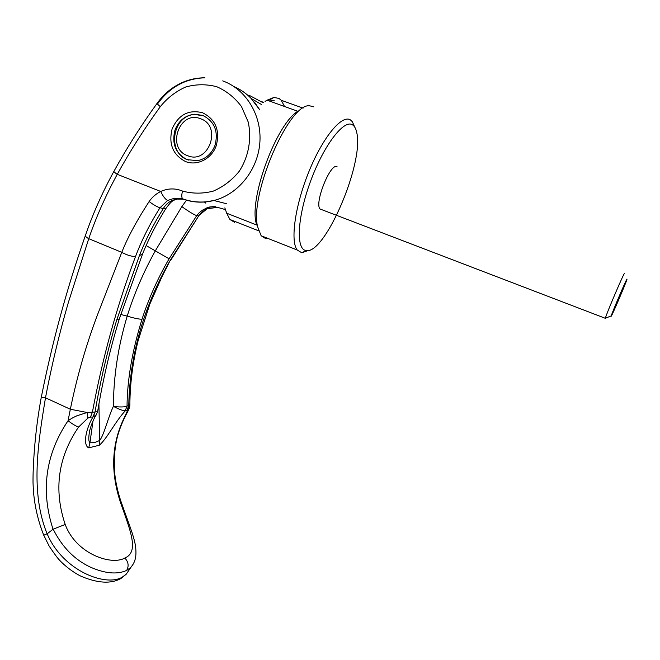 <?xml version="1.0" encoding="UTF-8"?>
<svg xmlns="http://www.w3.org/2000/svg" width="660" height="660" viewBox="0 0 660 660"><rect width="100%" height="100%" fill="white"/><g stroke="black" fill="none" stroke-linecap="round" stroke-linejoin="round"><path stroke-width="0.99" d="M354.7 127.042L352.382 121.762L350.551 120.021C342.21 114.031 323.152 136.669 309.144 171.031C295.061 205.31 290.136 241.073 297.19 250L301.752 252.747L308.855 250.297M305.902 250.486L306.355 250.552C324.901 254.298 363.751 164.035 356.878 133.155C356.12 129.022 354.7 126.283 352.63 124.921C344.149 118.75 323.763 145.175 310.579 181.195C297.264 217.148 295.796 249.348 305.902 250.486M313.789 106.837L309.614 105.798C289.039 102.811 249.488 194.7 257.59 226.685L261.146 235.744L265.683 238.607L268.447 238.631M284.534 106.483L281.234 100.279L279.031 98.456L273.958 97.441L267.077 100.18L297.792 111.268C276.647 123.948 249.612 196.515 255.989 222.428L256.55 224.953L226.685 213.213L224.837 207.875M204.039 115.954L194.939 114.469C172.384 115.096 166.576 152.963 187.828 159.852L188.422 160.066M200.508 118.718C222.486 125.92 208.742 164.885 187.638 155.694C166.023 148.475 179.264 109.915 200.508 118.718M605.303 318.697L605.327 318.277C606.086 314.482 624.599 271.202 624.517 273.421M322.138 209.806L320.001 208.981C314.193 203.049 330.635 162.253 337.07 166.732M626.992 279.106C627.099 277.423 611.993 312.708 611.242 315.884L611.193 316.247C611.473 317.006 626.216 282.538 626.951 279.403L626.992 279.106M256.74 224.425L256.55 224.953M274.42 100.873L269.602 99.941L267.597 100.361M265.056 101.401L267.077 100.18M226.685 213.213L229.927 219.491L234.547 222.321M132.998 564.415L130.903 567.336L126.662 570.421C117.15 574.678 105.047 573.581 90.362 567.13C74.489 559.68 62.098 547.024 53.188 529.171L53.039 529.254C40.491 490.487 45.499 454.303 68.062 420.717C73.243 417.343 72.724 417.838 76.89 415.784L87.145 412.492L92.416 412.153C102.44 358.066 116.803 306.182 135.523 256.492C141.842 239.852 150.001 223.608 159.992 207.768L167.615 200.483L174.57 198.206L182.977 199.081M128.675 570.603L126.233 574.2L121.943 577.36C104.89 586.979 62.485 570.24 47.157 533.808L53.039 529.254M157.921 103.397C170.016 86.988 185.683 78.449 204.905 77.797L204.905 77.797C197.373 77.781 190.08 79.241 183.026 82.178C172.623 86.724 164.01 93.736 157.179 103.224C156.783 103.422 157.822 104.569 160.289 106.672C167.376 97.919 175.882 91.344 185.823 86.955C196.201 84.109 206.539 84.043 216.826 86.749C226.611 91.055 234.828 97.663 241.486 106.573L248.185 121.927C251.889 138.839 248.605 156.775 239.217 171.311C231.982 180.18 223.361 186.772 213.353 191.078C202.966 193.817 192.703 193.817 182.581 191.087C175.345 188.1 168.061 188.224 160.726 191.458C162.938 196.21 165.231 199.213 167.615 200.483M174.982 130.078C171.567 143.863 175.659 153.722 187.242 159.662L197.554 160.669C205.862 158.928 211.695 153.763 215.061 145.192C218.567 131.216 214.434 121.283 202.661 115.376L194.362 114.221C185.122 115.418 178.662 120.706 174.982 130.078M202.579 112.761C188.628 109.304 178.464 114.708 172.095 128.981C168.44 144.111 172.936 154.976 185.592 161.576C197.29 166.188 211.72 158.796 216.257 145.637C220.126 130.226 215.564 119.27 202.579 112.761M47.157 533.808L47.091 533.791C30.162 492.055 38.024 443.239 45.49 397.798C51.62 365.607 59.227 333.877 68.318 302.618L88.745 238.672C96.187 216.975 105.691 195.525 117.257 174.322C130.02 151.189 144.367 128.634 160.289 106.672M135.523 256.492C131.654 256.55 127.075 255.172 121.77 252.351L97.342 315.191C85.924 345.568 76.931 376.918 70.348 409.249L87.145 412.492L87.928 418.069L90.478 417.112L92.416 412.153L95.056 412.013C100.262 381.158 107.514 350.377 116.828 319.663L139.417 255.568C145.794 239.382 153.763 223.707 163.333 208.535L159.992 207.768C156.973 206.819 153.351 204.74 149.127 201.531C152.081 197.249 155.941 193.892 160.726 191.458L117.257 174.322C114.807 172.664 113.71 171.658 113.949 171.295C102.374 192.39 92.87 213.766 85.437 235.405C85.189 236.247 86.295 237.336 88.745 238.672L121.77 252.351C128.353 235.661 138.229 218.41 149.127 201.531M226.33 203.676L213.881 200.5C203.387 203.09 193.157 202.636 183.2 199.155L182.589 198.8C181.508 197.381 181.508 194.815 182.581 191.087M183.34 199.204L177.474 199.056C171.245 199.939 166.526 203.099 163.333 208.535L166.015 208.362L166.328 207.867M205.788 203.164L205.499 202.455L204.839 202.818M53.188 529.171L65.2 524.477C53.543 489.704 58.006 457.231 78.581 427.061C75.793 426.063 72.287 423.951 68.062 420.717L70.348 409.249L45.49 397.798L41.25 397.444C36.663 422.416 33.949 447.678 33.107 473.228C32.959 482.369 32.876 482.006 33.544 492.31C34.873 507.111 38.28 521.425 43.758 535.252L47.091 533.783M118.528 579.719L120.895 578.531L126.225 574.2L130.894 567.336C134.904 562.386 136.975 557.205 135.44 545.506C133.295 534.097 129.31 525.327 121.77 503.671L120.97 503.869C130.243 530.508 139.475 551.892 124.839 558.038C111.705 565.727 76.238 554.251 65.2 524.477L65.2 524.477M217.503 207.388L207.157 208.717L198.421 215.894L196.746 215.605L199.015 212.933L202.422 210.202L206.233 208.238C210.482 206.547 214.723 206.407 218.955 207.826M225.431 209.599L217.8 207.438M206.233 208.238L207.157 208.717L205.945 209.302M170.313 260.172C143.608 306.817 129.764 355.245 128.766 405.454L129.871 404.671C130.004 383.683 132.751 362.34 138.121 340.642L149.845 304.078L161.774 277.134L170.313 260.172L198.734 215.87L170.66 260.353M125.103 416.617L124.294 417.64C111.383 443.957 110.278 472.7 120.97 503.869M98.918 404.126L99.66 440.492L94.669 442.546L89.933 442.819L93.002 421.014M120.714 314.465L127.207 316.115C134.219 293.65 143.608 271.854 155.38 250.726L181.846 206.63C189.049 211.736 194.007 214.731 196.746 215.605L169.1 258.786C157.781 278.289 148.748 298.427 142.015 319.217C132.264 350.699 127.273 379.657 127.033 406.098L125.235 410.743C123.065 410.817 119.113 409.357 113.371 406.354C118.668 407.228 125.631 407.146 127.033 406.098L125.235 410.743M96.492 414.62L93.275 416.922L95.056 412.013L97.647 411.411C102.853 379.987 110.055 349.198 119.27 319.052L116.828 319.663M142.015 319.217C139.136 319.267 134.203 318.236 127.207 316.115C118.189 346.054 113.578 376.134 113.371 406.354C107.992 417.607 104.09 434.998 99.66 440.492L99.272 445.244L88.712 447.859L89.933 442.819C88.63 441.606 88.44 438.223 89.356 432.671L89.364 432.622C89.026 432.069 92.087 421.245 95.906 415.503L97.647 411.411M88.712 447.859C82.294 444.914 86.501 427.408 92.994 416.98L93.275 416.922M127.116 406.073L128.766 405.454L127.05 410.066L125.383 410.726C115.409 421.27 106.994 438.842 99.272 445.244M94.933 412.03L92.994 416.98L90.478 417.112M124.294 417.64L127.636 410.388L127.05 410.066M78.581 427.061L87.928 418.069M186.483 200.203L181.846 206.63M262.969 102.671L250.28 95.881L247.426 94.949M259.784 109.915L250.825 98.101M250.701 97.969C245.834 93.118 240.322 89.356 234.168 86.691M139.417 255.568L142.494 254.125C148.772 238.516 156.61 223.261 166.015 208.362C173.143 198.437 174.446 200.549 177.474 199.056L174.578 198.206L182.589 198.8C190.179 201.539 198.041 202.546 206.176 201.811L213.881 200.5C238.111 194.411 257.779 170.123 259.842 142.816C262.012 115.525 246.114 89.224 222.684 80.883M263.406 102.407L260.815 101.178M261.673 104.618L251.27 98.554M126.662 570.421C129.063 566.024 128.452 561.899 124.839 558.038M198.825 215.729L198.734 215.87C199.823 213.889 202.249 211.703 206.002 209.302M43.766 535.252L49.195 546.166C54.384 553.889 57.874 558.599 59.672 560.299C63.954 565.1 73.549 572.847 81.625 576.502C98.051 583.291 111.136 583.96 120.895 578.531L121.943 577.36M146.116 245.561L169.1 258.786M119.311 318.937L142.659 253.712M121.754 503.646C117.191 491.114 115.186 478.88 114.832 474.07L114.353 458.205C115.186 445.714 116.275 435.072 124.88 417.046C125.92 414.818 129.847 408.424 129.814 405.71L127.636 410.388M306.355 250.552L301.752 252.747M281.234 100.279L303.088 108.133M605.319 318.301L320.001 208.981M611.242 315.884L605.327 318.277M269.602 99.941L273.958 97.441M229.927 219.491L258.604 230.802M255.989 222.428L257.59 226.685M261.146 235.744L297.19 250M194.939 114.469L194.362 114.221M259.801 109.882L254.397 102.069M157.096 103.34C141.174 125.359 126.786 148.005 113.949 171.295M85.396 235.529C67.023 287.884 52.305 341.855 41.25 397.444M129.814 405.71L129.871 404.695M215.803 206.737C211.134 206.539 207.941 207.042 206.225 208.238"/></g></svg>
